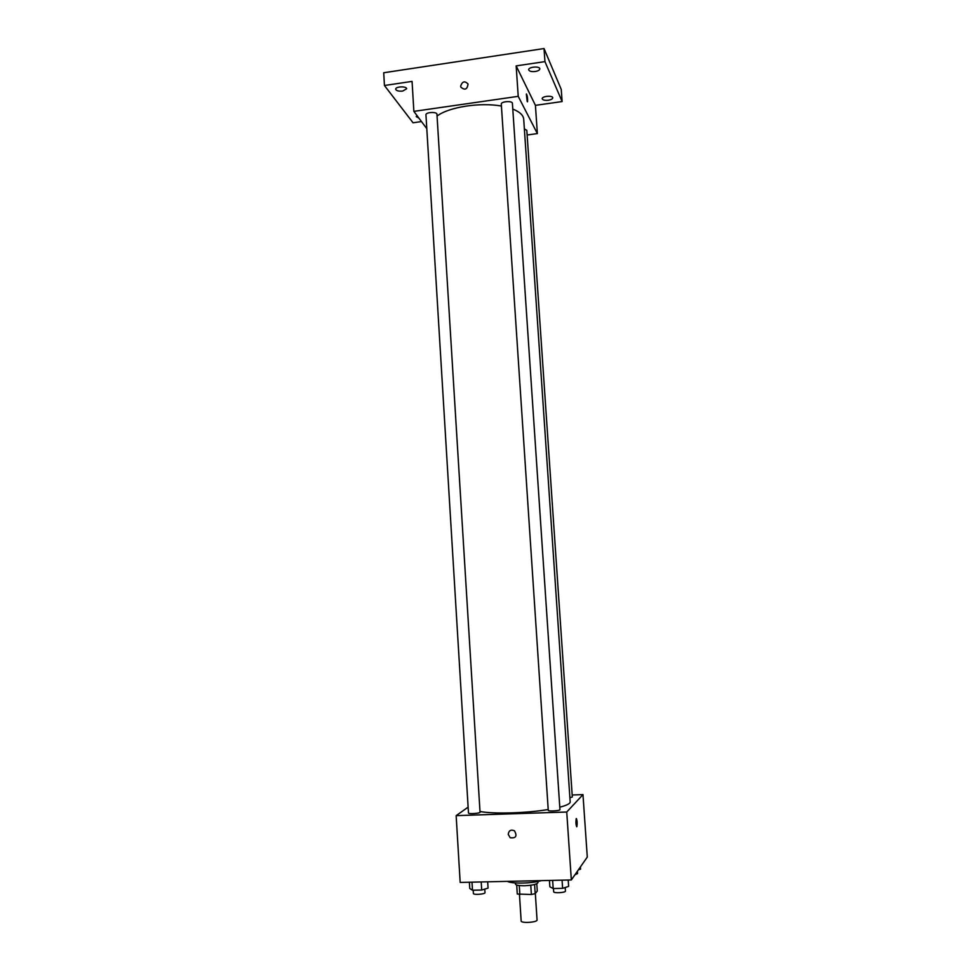 <?xml version="1.0" encoding="UTF-8"?>
<svg xmlns="http://www.w3.org/2000/svg" width="971" height="971" viewBox="0 0 971 971"><rect width="100%" height="100%" fill="white"/><g stroke="black" fill="none" stroke-linecap="round" stroke-linejoin="round"><path stroke-width="1.46" d="M519.473 894.655L521.16 920.994C520.905 923.47 537.631 922.389 537.06 919.962L535.337 893.49M536.781 883.744L537.266 891.038L535.191 893.672L531.38 894.485L517.276 894.036L516.706 885.018M519.279 885.54L519.861 894.716M530.773 885.261L531.38 894.485M537.958 881.462L538.031 882.53C537.097 884.278 532.606 885.346 524.583 885.758C518.915 885.783 515.844 885.2 515.37 883.998L515.298 882.918M534.584 884.508L535.191 893.672M507.36 881.377C511.996 883.95 531.999 883.513 541.43 880.612M572.174 794.994L582.976 794.606L587.285 857.077L571.336 879.957L460.169 882.421L456.152 815.64L468.131 807.156M582.976 794.606L566.736 812.023L571.336 879.957M566.736 812.023L456.152 815.64M508.234 834.344C508.828 830.496 510.904 829.307 514.46 830.775C517.385 836.092 515.965 838.41 510.176 837.73L508.234 834.344C508.828 830.496 510.904 829.307 514.46 830.775C517.385 836.092 515.965 838.41 510.176 837.73L508.234 834.344M479.99 811.465C492.88 814.135 526.197 813.237 548.202 809.535M559.794 807.192C566.748 805.372 570.22 803.612 570.183 801.912L523.709 119.202C523.357 115.209 519.716 111.835 512.785 109.068M569.904 797.786L572.307 796.973L526.816 130.332L524.376 128.912M548.348 810.19L548.263 810.36C548.045 811.55 560.328 810.797 559.951 809.644L512.397 103.314C512.494 100.547 500.83 101.409 501.291 104.14L548.263 810.36M468.483 813.043C468.265 814.208 480.402 813.358 480.038 812.229L436.95 114.25C437.059 111.544 425.516 112.138 425.953 114.809L468.483 813.043M576.361 818.541C577.187 820.507 577.357 823.19 576.895 826.576L576.81 826.709C575.924 825.241 575.718 822.583 576.179 818.735C577.114 819.718 577.357 822.328 576.895 826.576L576.713 826.77M437.059 116.059C448.614 107.089 480.002 102.125 501.424 106.057M527.132 134.993L537.364 133.585L518.223 96.335L413.864 111.374L426.791 128.67M537.364 133.585L535.422 105.354L562.112 101.554L561.25 89.441L544.027 48.55L544.949 61.61L516.159 65.894L518.223 96.335M544.027 48.55L383.715 72.752L384.443 85.509L413.051 122.771L421.487 121.569M413.864 111.374L412.068 81.394L384.443 85.509M460.655 86.116C462.269 81.321 464.733 80.617 468.046 84.016C467.257 89.514 464.866 90.558 460.861 87.135L460.655 86.116C462.269 81.321 464.733 80.629 468.046 84.016C467.269 89.514 464.866 90.558 460.861 87.135L460.655 86.128M535.422 105.354L516.159 65.894M527.204 101.542L526.343 94.09C527.289 95.34 527.702 97.877 527.556 101.676L527.204 101.542M526.452 93.969C527.387 95.935 527.751 98.496 527.556 101.676L527.447 101.809M535.239 71.502C531.453 71.866 529.268 71.296 528.685 69.791C528.2 66.878 539.888 65.882 539.815 68.844C539.67 70.094 538.14 70.98 535.239 71.502M548.372 100.244C544.804 100.583 542.753 100.086 542.219 98.751C541.769 96.153 552.815 95.194 552.742 97.828C552.596 98.957 551.127 99.758 548.372 100.244M562.112 101.554L544.949 61.61M402.686 91.068C398.693 91.42 396.362 90.813 395.683 89.235C395.246 86.431 406.74 85.958 406.631 88.786L402.686 91.068M418.95 118.171L416.207 116.593L416.947 115.5M580.403 866.957L580.549 869.142L578.413 869.81M575.014 874.689L577.539 873.572L577.381 871.29M487.673 881.814L488.061 888.113L481.701 890.031L472.501 890.225L469.77 888.501L469.381 882.214M481.203 881.947L481.701 890.031M472.003 882.154L472.501 890.225M473.193 890.213L473.387 893.478C473.193 895.116 485.391 894.23 485.002 892.64L484.784 889.096M568.193 880.017L568.63 886.402L562.622 888.344L553.191 888.538L549.865 886.802L549.44 880.442M562.075 880.163L562.622 888.344M552.645 880.369L553.191 888.538M553.749 891.536L553.676 891.766C553.482 893.441 565.838 892.701 565.438 891.075L565.195 887.506M553.458 888.538L553.676 891.766"/></g></svg>
